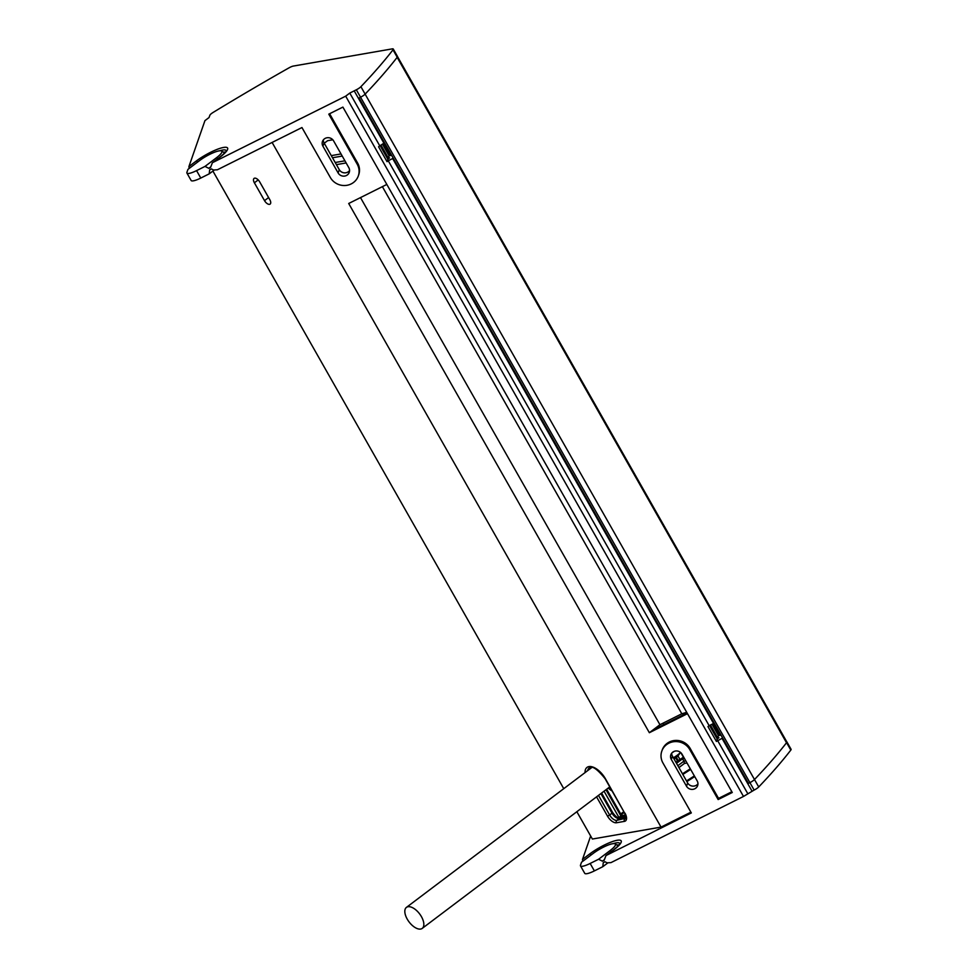 <?xml version="1.0" encoding="UTF-8"?>
<svg xmlns="http://www.w3.org/2000/svg" width="978" height="978" viewBox="0 0 978 978"><rect width="100%" height="100%" fill="white"/><g stroke="black" fill="none" stroke-linecap="round" stroke-linejoin="round"><path stroke-width="1.47" d="M675.859 762.18L683.646 757.058M684.441 758.463L682.534 758.794L676.519 763.341M623.83 811.642L620.724 813.989M690.297 768.781L682.461 773.806M625.883 816.214L617.546 817.669M686.519 780.945L694.356 775.921M625.541 815.004L621.348 815.738L618.94 817.425L604.049 791.202M694.722 776.569L686.886 781.593M682.827 774.454L690.676 769.429M621.164 814.76L624.257 812.412M685.786 760.847L683.879 761.177L684.466 763.415L686.996 762.974M677.864 765.713L683.879 761.177L682.534 758.794M680.847 752.693L683.353 757.106M687.094 712.986L652.766 730.126L659.942 724.71L681.825 713.781L686.715 712.314M659.942 724.71L360.491 197.593M652.766 730.126L649.355 732.705L348.706 203.485L386.836 184.439M690.896 812.192L661.042 827.107L272.104 142.446M681.825 713.781L382.386 186.664M731.837 791.752L718.549 798.39L718.145 799.552L732.265 792.498L342.899 107.103L328.779 114.145L357.178 164.121A15.416 14.609 -160.8 0 1 358.327 175.893A15.416 14.609 -160.8 0 1 345.197 185.502A15.416 14.609 -160.8 0 1 330.356 177.519L301.957 127.543L217.373 169.781L213.546 170.001L211.407 168.937L209.671 169.805L209.206 173.852L214.06 170.196M786.715 741.74A5.587 1.21 150.4 0 1 786.862 741.862L791.08 749.295A5.587 1.21 150.4 0 1 790.811 750.089A599.086 129.671 150.4 0 1 758.72 786.96A5.257 1.137 150.4 0 1 754.136 790.077L743.5 796.447L345.686 96.162L349.782 93.069L379.782 145.869L384.501 142.8M752.021 791.141L722.021 738.341L716.409 741.446L707.962 726.568L709.148 725.676L699.013 707.815L388.229 160.747L387.031 161.651L378.584 146.773L379.782 145.869M709.148 725.676L713.573 723.463L392.655 158.534L388.229 160.747M563.756 788.671L212.911 171.064M649.355 732.705L687.473 713.671M332.813 139.793L327.606 140.698L324.244 143.228M331.187 138.497L332.007 139.927M323.302 139.964A6.137 5.807 -160.8 0 0 324.073 142.922L339.28 169.695A6.137 5.807 -160.8 0 0 349.562 170.588M348.804 167.641A6.137 5.807 19.2 0 1 344.036 176.138A6.137 5.807 19.2 0 1 338.131 172.959L322.923 146.187A6.137 5.807 19.2 0 1 327.691 137.69A6.137 5.807 19.2 0 1 333.596 140.869L348.804 167.641M254.378 182.788A4.902 2.469 53 0 1 254.084 178.412A4.902 2.469 53 0 1 259.683 181.871L269.83 199.72A4.902 2.469 53 0 1 270.124 204.096A4.902 2.469 53 0 1 264.525 200.637L254.378 182.788L258.204 179.903M329.61 113.729L357.581 162.959A15.416 14.609 19.2 0 1 358.73 174.732L358.327 175.893M217.727 158.766L216.651 157.617A15.77 3.411 150.4 0 0 221.566 151.028A15.77 3.411 150.4 0 0 199.598 160.575L187.935 169.377L186.92 172.299A12.616 2.726 -29.6 0 0 186.92 173.057A12.616 2.726 -29.6 0 0 196.566 170.624L204.989 166.419L208.827 168.314L210.551 167.458L212.336 162.849L220.233 156.993A22.408 4.853 -29.6 0 0 223.571 147.446A22.408 4.853 -29.6 0 0 196.003 161.211L188.925 166.553L204.94 120.636L209.035 117.543L209.867 115.257A5.257 1.137 -29.6 0 1 213.241 112.36A599.086 129.671 -29.6 0 1 288.901 67.91A5.587 1.21 -29.6 0 1 293.461 66.052L392.117 48.9A5.587 1.21 150.4 0 1 393.266 49.022L397.496 56.455A5.587 1.21 150.4 0 1 397.227 57.25A599.086 129.671 150.4 0 1 365.124 94.12A5.257 1.137 150.4 0 1 360.54 97.225L358.425 98.301L384.195 143.668M392.948 157.666L392.655 158.534M382.642 144.438L389.085 155.771L391.628 155.331M387.031 161.651L387.863 159.267L389.525 157.91L388.303 158.02L389.085 155.771M380.149 145.685L387.863 159.267M388.303 158.02L381.041 145.245M743.5 796.447L610.969 862.62L607.13 862.84L604.991 861.777L603.267 862.645L602.803 866.691L594.379 870.897A12.616 2.726 150.4 0 1 584.734 873.33L580.504 865.897A12.616 2.726 150.4 0 1 580.504 865.139L581.519 862.217L593.181 853.427A15.77 3.411 150.4 0 1 615.15 843.867A15.77 3.411 150.4 0 1 610.235 850.457L598.573 859.259L602.424 861.153L604.196 859.809M602.424 861.153L604.147 860.298L605.92 855.689L613.829 849.833A22.408 4.853 -29.6 0 0 617.155 840.285A22.408 4.853 -29.6 0 0 589.587 854.051L582.509 859.393L590.663 836.019M598.573 859.259L590.15 863.464A12.616 2.726 150.4 0 1 580.504 865.897M661.788 751.19L662.192 750.028A15.416 14.609 19.2 0 1 675.321 740.432A15.416 14.609 19.2 0 1 690.162 748.414L689.759 749.576A15.416 14.609 19.2 0 0 674.918 741.593A15.416 14.609 19.2 0 0 661.788 751.19A15.416 14.609 19.2 0 0 662.937 762.962L691.324 812.938L606.739 855.175M661.042 827.107L592.375 839.038L576.849 811.716M582.509 859.393L582.717 861.312M616.886 845.004A18.924 4.095 150.4 0 1 619.013 845.016M602.803 866.691L607.644 863.036M748.097 782.828L747.791 783.696L749.906 782.632A5.257 1.137 -29.6 0 0 754.49 779.527A599.074 129.671 -29.6 0 0 786.52 742.742A5.954 1.284 -29.6 0 0 786.813 741.886L397.533 56.638M754.136 790.077L749.906 782.632A5.257 1.137 -29.6 0 0 754.49 779.527L365.124 94.12A599.074 129.671 -29.6 0 0 397.154 57.335L786.52 742.742M786.862 741.862A5.587 1.21 150.4 0 1 786.593 742.657A599.086 129.671 150.4 0 1 754.49 779.527L758.72 786.96M359.048 97.983L748.414 783.378L749.906 782.632L356.322 89.793A5.257 1.137 150.4 0 0 360.906 86.687L365.124 94.12M747.595 793.354L717.595 740.542M712.021 724.233L718.451 735.566L720.994 735.126M671.69 753.231A6.137 5.807 -160.8 0 0 672.448 756.177L687.656 782.95A6.137 5.807 -160.8 0 0 697.95 783.855M671.311 759.454L686.519 786.226A6.137 5.807 -160.8 0 0 697.644 785.578A6.137 5.807 -160.8 0 0 697.18 780.896L681.972 754.124A6.137 5.807 -160.8 0 0 670.847 754.771A6.137 5.807 -160.8 0 0 671.311 759.454L672.448 756.177M690.162 748.414L718.549 798.39M682.461 715.297A15.245 3.301 -29.6 0 0 685.016 712.828M663.108 723.133L663.915 724.564M689.759 749.576L718.145 799.552M722.326 737.461L722.021 738.341M713.573 723.463L713.879 722.595M709.515 725.48L717.241 739.062L718.891 737.705L717.669 737.815L710.419 725.04M717.241 739.062L716.409 741.446M718.451 735.566L717.669 737.815M610.211 787.693A14.022 11.724 -99.9 0 1 609.624 786.997M677.913 755.872L679.808 759.197M719.686 735.358L713.072 723.708M390.308 155.563L383.694 143.913M675.676 757.852L677.448 760.982M672.155 752.693A12.262 2.653 -29.6 0 0 674.27 751.336M673.353 757.779A10.024 2.164 -29.6 0 0 677.485 755.077A10.024 2.164 -29.6 0 0 680.419 752.326A17.188 17.188 0 0 1 676.764 756.984A16.748 13.936 -155.8 0 1 674.783 758.439A17.115 8.631 53 0 1 674.111 758.928A17.115 8.631 53 0 1 674.038 758.977A17.188 17.188 0 0 0 674.111 758.928M420.283 929.1A13.142 6.626 53 0 1 407.899 920.237A13.142 6.626 53 0 1 406.42 907.401A13.142 6.626 53 0 1 419.623 913.904A13.142 6.626 53 0 1 422.251 928.379A13.142 6.626 53 0 1 420.283 929.1M213.155 162.336L345.686 96.162M186.92 173.057L191.138 180.49A12.616 2.726 -29.6 0 0 200.783 178.057L209.206 173.852M393.266 49.022A5.587 1.21 150.4 0 1 392.997 49.817A599.086 129.671 150.4 0 1 360.906 86.687M358.425 98.301L354.207 90.856L356.322 89.793M349.782 93.069L354.207 90.856M223.302 152.165A18.924 4.095 150.4 0 1 225.417 152.177M208.827 168.314L210.612 166.969M216.651 157.617L204.989 166.419M188.925 166.553L189.133 168.473M678.928 767.583L684.466 763.415M605.981 789.735L620.883 815.958L625.59 815.139M341.016 153.937L331.285 155.624M336.408 164.634L346.139 162.947M344.928 160.82L335.197 162.507M339.28 169.695L338.131 172.959M324.073 142.922L322.923 146.187M268.595 197.556L264.525 200.637M357.581 162.959L357.178 164.121M332.496 157.751L342.227 156.064M594.379 870.897L590.15 863.464M589.587 854.051A2.8 1.418 53 0 1 591.36 854.796M613.218 843.647A19.902 4.303 150.4 0 1 619.869 843.745M611.323 851.618L610.235 850.457M790.811 750.089L786.593 742.657M687.656 782.95L686.519 786.226M600.908 793.561L612.081 813.244A7.005 3.533 -127 0 0 619.257 818.537A1.748 1.467 -99.9 0 1 619.808 818.293L626.006 817.217M625.92 818.134L616.837 820.359L619.257 818.537L626.018 817.363M596.556 796.85L607.521 816.141A8.765 4.413 -127 0 0 616.482 822.755A1.748 1.467 80.1 0 1 616.837 820.359A7.005 3.533 53 0 1 609.673 815.065L612.668 812.547C615.48 816.471 617.864 818.39 619.808 818.293M607.521 816.141L609.673 815.065L598.487 795.395M590.578 767.375A14.364 7.249 -127 0 0 590.089 768.806M587.668 770.627A14.364 7.249 53 0 1 589.269 767.889C592.008 765.395 597.289 769.001 605.113 778.708L624.636 813.073L605.431 778.757A16.125 8.13 -127 0 0 592.399 766.899A16.125 8.13 -127 0 0 585.04 772.62M616.482 822.755L624.441 821.373A8.765 4.413 -127 0 0 624.942 813.109M624.636 813.073C626.177 817.669 626.507 819.527 625.639 818.623A7.005 3.533 53 0 1 624.795 818.977A1.748 1.467 80.1 0 0 624.441 821.373M612.008 790.847A14.022 11.724 -99.9 0 1 608.292 787.987M678.145 760.456L676.36 757.327M196.566 170.624L200.783 178.057M392.997 49.817L397.227 57.25M219.634 150.808A19.902 4.303 150.4 0 1 226.285 150.905M196.003 161.211A2.8 1.418 53 0 1 197.776 161.957M606.666 789.222L621.69 815.676M605.92 855.689L613.487 849.98C622.24 842.657 618.94 844.393 619.905 843.647L619.893 843.904M615.15 843.867L618.23 845.884M601.592 793.048L612.668 812.547M590.761 767.363L590.48 768.512M608.133 788.109L612.094 790.994M591.947 767.4L406.42 907.401M609.759 786.887L422.251 928.379M221.566 151.028L224.647 153.045M226.297 151.064L226.321 150.808C225.343 151.553 228.644 149.817 219.903 157.14L212.336 162.849"/></g></svg>

